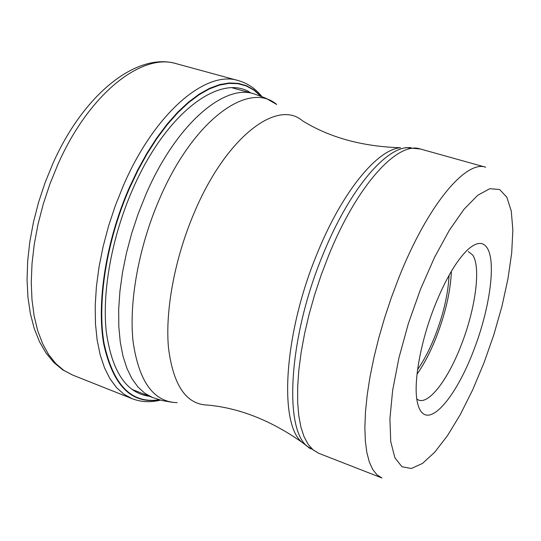 <?xml version="1.0" encoding="UTF-8"?>
<svg xmlns="http://www.w3.org/2000/svg" width="541" height="541" viewBox="0 0 541 541"><rect width="100%" height="100%" fill="white"/><g stroke="black" fill="none" stroke-linecap="round" stroke-linejoin="round"><path stroke-width="0.81" d="M260.579 95.98L253.851 90.104L246.304 85.972L237.993 83.699L229.005 83.388L219.436 85.106L209.387 88.907L198.993 94.803L188.396 102.79L177.746 112.792L167.196 124.728L156.931 138.455L147.111 153.779L137.908 170.496L129.482 188.342C106.523 240.907 96.94 302.121 104.075 343.42C113.15 385.145 131.531 403.924 159.203 399.765M434.754 305.929C420.621 341.506 413.338 382.162 417.152 401.219C418.254 407.103 420.12 411.14 422.751 413.31C434.071 423.211 457.72 392.495 473.476 350.913C489.612 309.695 496.489 261.858 487.116 247.866C482.863 241.387 476.391 242.003 467.708 249.719C456.509 260.464 445.527 279.203 434.754 305.929M416.807 399.082L418.7 400.117C429.351 404.343 448.361 378.741 461.263 344.969C475.485 308.843 481.206 266.923 472.624 254.98L468.283 251.538M451.377 271.264C450.552 291.099 445.601 312.881 436.519 336.603C430.656 351.508 424.164 364.039 417.03 374.189M417.598 369.584C424.063 360.259 429.967 348.823 435.295 335.285C443.613 313.557 448.205 293.56 449.064 275.288M176.413 63.716C142.094 52.565 89.109 93.323 57.799 164.64L49.955 183.913L43.348 203.795L38.107 223.92L34.313 243.937L32.027 263.494L31.256 282.253L31.993 299.91L34.184 316.194L37.769 330.869L42.644 343.745L48.697 354.673L55.784 363.566L63.777 370.355L72.535 375.021L62.729 369.855L53.843 362.504L46.046 353.063L39.473 341.675L34.225 328.482L30.364 313.631L27.956 297.307L27.05 279.731L27.665 261.147L29.809 241.841L33.461 222.121L38.567 202.32L45.031 182.777L52.761 163.828C83.598 93.911 137.056 51.835 176.413 63.716L238.236 80.568C247.494 83.206 255.359 88.508 261.83 96.467M160.494 400.124C150.547 402.605 141.073 402.119 132.085 398.67L123.909 394.206L116.491 387.566L109.985 378.768L104.514 367.866L100.2 354.95L97.157 340.174L95.466 323.721L95.202 305.827L96.393 286.764L99.05 266.855L103.148 246.425L108.619 225.854L115.389 205.499L123.321 185.725C154.841 112.481 206.114 69.958 238.236 80.568M159.575 399.867C131.639 404.465 113.022 385.868 103.73 344.076C96.406 302.683 105.968 241.049 129.083 188.14L137.583 170.165L146.861 153.34L156.762 137.921L167.108 124.126L177.739 112.149L188.471 102.134L199.142 94.168L209.604 88.311L219.707 84.579L229.323 82.956L238.344 83.388L246.669 85.796L254.223 90.076L260.938 96.115M149.58 396.33C126.29 393.246 111.838 371.545 106.225 331.227C102.053 291.606 111.804 237.249 132.288 190.243C165.614 112.366 220.971 72.433 250.821 92.944M131.855 389.351L152.528 397.493L144.9 393.321L138.002 387.058L131.977 378.734L126.939 368.387L123.003 356.12L120.264 342.068L118.804 326.412L118.682 309.378L119.926 291.227L122.543 272.258L126.506 252.789L131.754 233.171L138.198 213.742L145.799 194.706C175.717 124.775 223.906 83.774 253.878 93.789L232.454 87.885M253.878 93.789L265.773 98.185L276.674 104.467C248.921 80.406 193.225 119.547 159.291 199.467L159.223 199.622C138.564 247.46 128.738 302.73 133.127 341.973C139.017 381.824 153.698 402.044 177.171 402.639M310.365 448.746L302.182 442.416C270.994 420.458 239.48 408.009 207.649 405.074C186.273 404.553 173.215 385.429 168.474 347.701C165.079 310.561 174.763 258.321 194.145 212.911C225.962 137.015 277.242 98.705 302.507 120.826C329.719 137.597 362.389 146.564 400.516 147.74C377.53 149.275 342.406 191.331 317.479 252.782C283.707 333.324 278.608 424.212 302.182 442.416L305.956 445.297M405.263 147.7L410.862 147.592M318.791 453.317L307.166 446.224C283.538 428.012 288.908 335.947 323.112 254.223L323.18 254.054C348.418 191.791 383.779 149.235 406.791 147.686L420.343 148.998C397.946 140.958 357.243 184.643 328.59 255.629L321.226 274.896L314.74 294.439L309.168 314.084L304.624 333.472L301.161 352.272L298.835 370.145L297.672 386.808L297.651 401.997L298.754 415.508L300.924 427.16L304.103 436.824L308.201 444.432L313.131 449.929L318.791 453.317L381.966 477.987L376.989 474.842L372.749 469.534L369.334 462.068L366.839 452.472L365.331 440.834L364.864 427.268L365.473 411.951L367.183 395.092L369.99 376.962L373.865 357.844L378.747 338.078L384.563 318.013L391.204 298.01L398.67 278.175C427.404 205.35 465.875 159.838 485.676 167.21L420.343 148.998M420.479 289.34L434.491 257.469L449.294 230.331L464.016 209.259L477.771 195.24L489.835 188.694L499.641 189.526L506.849 197.235L511.265 211.024L512.854 229.911L511.705 252.843L507.985 278.703L501.92 306.409L493.791 334.879L483.925 363.045L472.584 390.054L460.344 414.494L447.576 435.525L434.775 452.148L422.501 463.421L411.343 468.499L401.936 466.734L394.883 457.76L390.73 441.612L389.912 418.795L392.644 390.372L398.906 357.946L408.381 323.518L420.479 289.34M132.085 398.67L72.535 375.021M152.528 397.493L162.178 400.556L172.085 402.274"/></g></svg>
